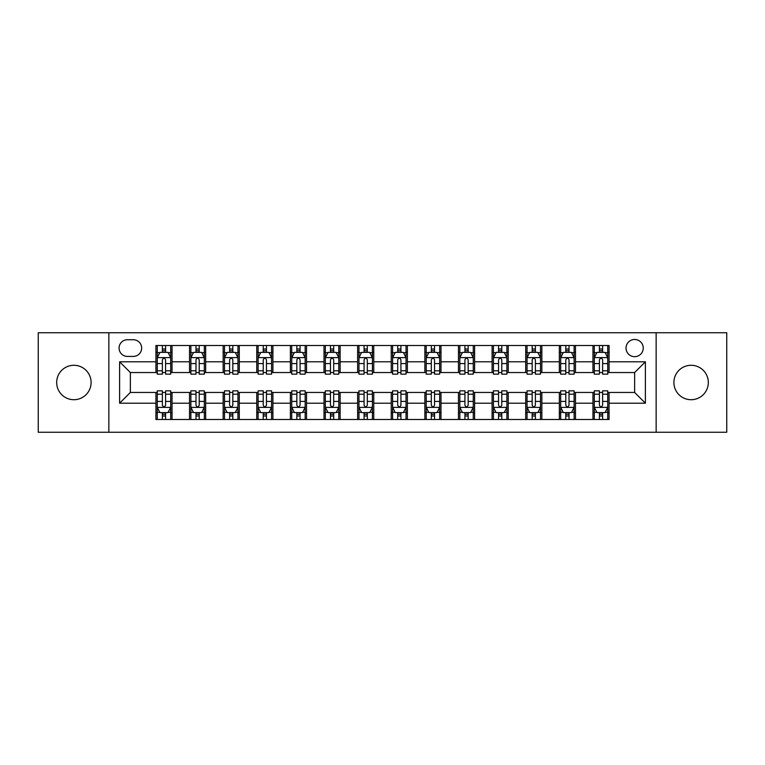 <?xml version="1.0" encoding="UTF-8"?>
<svg xmlns="http://www.w3.org/2000/svg" width="765" height="765" viewBox="0 0 765 765"><rect width="100%" height="100%" fill="white"/><g stroke="black" fill="none" stroke-linecap="round" stroke-linejoin="round"><path stroke-width="1.15" d="M691.111 365.288A17.213 17.213 0 0 0 673.898 382.5A17.213 17.213 0 0 0 691.111 399.713A17.213 17.213 0 0 0 708.323 382.5A17.213 17.213 0 0 0 691.111 365.288M73.889 365.288A17.213 17.213 0 0 0 56.677 382.5A17.213 17.213 0 0 0 73.889 399.713A17.213 17.213 0 0 0 91.102 382.5A17.213 17.213 0 0 0 73.889 365.288M634.634 339.469A8.606 8.606 0 0 0 626.028 348.075A8.606 8.606 0 0 0 634.634 356.681A8.606 8.606 0 0 0 643.241 348.075A8.606 8.606 0 0 0 634.634 339.469M656.15 432.254L726.75 432.254L726.75 332.746L656.15 332.746L656.15 432.254L108.85 432.254L108.85 332.746L38.25 332.746L38.25 432.254L108.85 432.254M127.401 356.414L133.32 356.414A8.339 8.339 0 0 0 141.659 348.075A8.339 8.339 0 0 0 133.32 339.736L127.401 339.736A8.339 8.339 0 0 0 119.072 348.075A8.339 8.339 0 0 0 127.401 356.414M656.15 332.746L108.85 332.746M155.917 403.212L119.608 403.212L119.608 361.788L155.917 361.788L155.917 372.545L130.366 372.545L130.366 392.455L155.917 392.455L155.917 419.478L609.083 419.478L609.083 392.455L634.634 392.455L634.634 372.545L609.083 372.545L609.083 361.788L645.392 361.788L645.392 403.212L609.083 403.212M609.083 361.788L609.083 345.522L155.917 345.522L155.917 361.788M592.952 345.522L592.952 372.545L594.29 372.545M599.406 372.545L602.629 372.545M607.745 372.545L609.083 372.545M592.952 372.545L574.123 372.545M559.33 345.522L559.33 372.545L560.678 372.545M565.784 372.545L569.017 372.545M559.33 372.545L540.501 372.545M525.718 345.522L525.718 372.545L527.056 372.545M532.172 372.545L535.395 372.545M525.718 372.545L506.889 372.545M492.096 345.522L492.096 372.545L493.444 372.545M498.551 372.545L501.773 372.545M492.096 372.545L473.267 372.545M458.474 345.522L458.474 372.545L459.822 372.545M464.929 372.545L468.161 372.545M458.474 372.545L439.655 372.545M424.862 345.522L424.862 372.545L426.201 372.545M431.317 372.545L434.539 372.545M424.862 372.545L406.033 372.545M391.24 345.522L391.24 372.545L392.588 372.545M397.695 372.545L400.927 372.545M391.24 372.545L372.412 372.545M357.618 345.522L357.618 372.545L358.967 372.545M364.073 372.545L367.305 372.545M357.618 372.545L338.799 372.545M324.006 345.522L324.006 372.545L325.345 372.545M330.461 372.545L333.683 372.545M324.006 372.545L305.178 372.545M290.384 345.522L290.384 372.545L291.733 372.545M296.839 372.545L300.071 372.545M290.384 372.545L271.556 372.545M256.772 345.522L256.772 372.545L258.111 372.545M263.227 372.545L266.45 372.545M256.772 372.545L237.944 372.545M223.151 345.522L223.151 372.545L224.499 372.545M229.605 372.545L232.828 372.545M223.151 372.545L204.322 372.545M189.529 345.522L189.529 372.545L190.877 372.545M195.983 372.545L199.216 372.545M189.529 372.545L170.71 372.545M155.917 372.545L157.255 372.545M162.371 372.545L165.594 372.545M155.917 392.455L157.255 392.455M162.371 392.455L165.594 392.455M170.71 392.455L172.048 392.455L172.048 419.478M190.877 392.455L172.048 392.455M195.983 392.455L199.216 392.455M204.322 392.455L205.67 392.455L205.67 419.478M224.499 392.455L205.67 392.455M229.605 392.455L232.828 392.455M237.944 392.455L239.282 392.455L239.282 419.478M258.111 392.455L239.282 392.455M263.227 392.455L266.45 392.455M271.556 392.455L272.904 392.455L272.904 419.478M291.733 392.455L272.904 392.455M296.839 392.455L300.071 392.455M305.178 392.455L306.526 392.455L306.526 419.478M325.345 392.455L306.526 392.455M330.461 392.455L333.683 392.455M338.799 392.455L340.138 392.455L340.138 419.478M358.967 392.455L340.138 392.455M364.073 392.455L367.305 392.455M372.412 392.455L373.76 392.455L373.76 419.478M392.588 392.455L373.76 392.455M397.695 392.455L400.927 392.455M406.033 392.455L407.382 392.455L407.382 419.478M426.201 392.455L407.382 392.455M431.317 392.455L434.539 392.455M439.655 392.455L440.994 392.455L440.994 419.478M459.822 392.455L440.994 392.455M464.929 392.455L468.161 392.455M473.267 392.455L474.616 392.455L474.616 419.478M493.444 392.455L474.616 392.455M498.551 392.455L501.773 392.455M506.889 392.455L508.228 392.455L508.228 419.478M527.056 392.455L508.228 392.455M532.172 392.455L535.395 392.455M540.501 392.455L541.85 392.455L541.85 419.478M560.678 392.455L541.85 392.455M565.784 392.455L569.017 392.455M574.123 392.455L575.471 392.455L575.471 419.478M594.29 392.455L575.471 392.455M599.406 392.455L602.629 392.455M607.745 392.455L609.083 392.455M172.048 345.522L172.048 372.545M155.917 352.244L157.255 352.244M162.371 352.244L165.594 352.244M170.71 352.244L172.048 352.244M155.917 412.756L157.255 412.756M162.371 412.756L165.594 412.756M170.71 412.756L172.048 412.756M189.529 392.455L189.529 419.478M205.67 345.522L205.67 372.545M189.529 352.244L190.877 352.244M195.983 352.244L199.216 352.244M204.322 352.244L205.67 352.244M189.529 412.756L190.877 412.756M195.983 412.756L199.216 412.756M204.322 412.756L205.67 412.756M223.151 392.455L223.151 419.478M223.151 412.756L224.499 412.756M229.605 412.756L232.828 412.756M237.944 412.756L239.282 412.756M239.282 345.522L239.282 372.545M223.151 352.244L224.499 352.244M229.605 352.244L232.828 352.244M237.944 352.244L239.282 352.244M256.772 392.455L256.772 419.478M256.772 412.756L258.111 412.756M263.227 412.756L266.45 412.756M271.556 412.756L272.904 412.756M272.904 345.522L272.904 372.545M256.772 352.244L258.111 352.244M263.227 352.244L266.45 352.244M271.556 352.244L272.904 352.244M290.384 392.455L290.384 419.478M290.384 412.756L291.733 412.756M296.839 412.756L300.071 412.756M305.178 412.756L306.526 412.756M306.526 345.522L306.526 372.545M290.384 352.244L291.733 352.244M296.839 352.244L300.071 352.244M305.178 352.244L306.526 352.244M324.006 392.455L324.006 419.478M324.006 412.756L325.345 412.756M330.461 412.756L333.683 412.756M338.799 412.756L340.138 412.756M340.138 345.522L340.138 372.545M324.006 352.244L325.345 352.244M330.461 352.244L333.683 352.244M338.799 352.244L340.138 352.244M357.618 392.455L357.618 419.478M357.618 412.756L358.967 412.756M364.073 412.756L367.305 412.756M372.412 412.756L373.76 412.756M373.76 345.522L373.76 372.545M357.618 352.244L358.967 352.244M364.073 352.244L367.305 352.244M372.412 352.244L373.76 352.244M391.24 392.455L391.24 419.478M391.24 412.756L392.588 412.756M397.695 412.756L400.927 412.756M406.033 412.756L407.382 412.756M407.382 345.522L407.382 372.545M391.24 352.244L392.588 352.244M397.695 352.244L400.927 352.244M406.033 352.244L407.382 352.244M424.862 392.455L424.862 419.478M424.862 412.756L426.201 412.756M431.317 412.756L434.539 412.756M439.655 412.756L440.994 412.756M440.994 345.522L440.994 372.545M424.862 352.244L426.201 352.244M431.317 352.244L434.539 352.244M439.655 352.244L440.994 352.244M458.474 392.455L458.474 419.478M458.474 412.756L459.822 412.756M464.929 412.756L468.161 412.756M473.267 412.756L474.616 412.756M474.616 345.522L474.616 372.545M458.474 352.244L459.822 352.244M464.929 352.244L468.161 352.244M473.267 352.244L474.616 352.244M492.096 392.455L492.096 419.478M492.096 412.756L493.444 412.756M498.551 412.756L501.773 412.756M506.889 412.756L508.228 412.756M508.228 345.522L508.228 372.545M492.096 352.244L493.444 352.244M498.551 352.244L501.773 352.244M506.889 352.244L508.228 352.244M525.718 392.455L525.718 419.478M525.718 412.756L527.056 412.756M532.172 412.756L535.395 412.756M540.501 412.756L541.85 412.756M541.85 345.522L541.85 372.545M525.718 352.244L527.056 352.244M532.172 352.244L535.395 352.244M540.501 352.244L541.85 352.244M559.33 392.455L559.33 419.478M559.33 412.756L560.678 412.756M565.784 412.756L569.017 412.756M574.123 412.756L575.471 412.756M575.471 345.522L575.471 372.545M559.33 352.244L560.678 352.244M565.784 352.244L569.017 352.244M574.123 352.244L575.471 352.244M592.952 392.455L592.952 419.478M592.952 412.756L594.29 412.756M599.406 412.756L602.629 412.756M607.745 412.756L609.083 412.756M592.952 352.244L594.29 352.244M599.406 352.244L602.629 352.244M607.745 352.244L609.083 352.244M130.366 372.545L119.608 361.788M130.366 392.455L119.608 403.212M645.392 361.788L634.634 372.545M645.392 403.212L634.634 392.455M165.594 349.012L162.371 349.012M170.71 370.796L165.594 370.796L165.594 374.161L170.71 374.161L170.71 357.762L168.013 352.378L159.952 352.378L157.255 357.762L157.255 374.161L162.371 374.161L162.371 370.796L157.255 370.796M157.255 357.762L157.255 345.522M170.71 357.752L170.71 345.522M162.371 352.378L162.371 345.522M165.594 345.522L165.594 352.378M165.594 370.796L165.594 359.77C164.523 357.704 163.442 357.704 162.371 359.77L162.371 370.796M162.371 415.988L165.594 415.988M157.255 394.205L162.371 394.205L162.371 390.839L157.255 390.839L157.255 407.238L159.952 412.622L168.013 412.622L170.71 407.238L170.71 390.839L165.594 390.839L165.594 394.205L170.71 394.205M170.71 407.238L170.71 419.478M157.255 407.248L157.255 419.478M165.594 412.622L165.594 419.478M162.371 419.478L162.371 412.622M162.371 394.205L162.371 405.23C163.442 407.296 164.523 407.296 165.594 405.23L165.594 394.205M199.216 349.012L195.983 349.012M204.322 370.796L199.216 370.796L199.216 374.161L204.322 374.161L204.322 357.762L201.635 352.378L193.564 352.378L190.877 357.762L190.877 374.161L195.983 374.161L195.983 370.796L190.877 370.796M190.877 357.762L190.877 345.522M204.322 357.752L204.322 345.522M195.983 352.378L195.983 345.522M199.216 345.522L199.216 352.378M199.216 370.796L199.216 359.77C198.135 357.704 197.064 357.704 195.983 359.77L195.983 370.796M232.828 349.012L229.605 349.012M237.944 370.796L232.828 370.796L232.828 374.161L237.944 374.161L237.944 357.762L235.257 352.378L227.186 352.378L224.499 357.762L224.499 374.161L229.605 374.161L229.605 370.796L224.499 370.796M224.499 357.762L224.499 345.522M237.944 357.752L237.944 345.522M229.605 352.378L229.605 345.522M232.828 345.522L232.828 352.378M232.828 370.796L232.828 359.77C231.757 357.704 230.686 357.704 229.605 359.77L229.605 370.796M266.45 349.012L263.227 349.012M271.556 370.796L266.45 370.796L266.45 374.161L271.556 374.161L271.556 357.762L268.869 352.378L260.798 352.378L258.111 357.762L258.111 374.161L263.227 374.161L263.227 370.796L258.111 370.796M258.111 357.762L258.111 345.522M271.556 357.752L271.556 345.522M263.227 352.378L263.227 345.522M266.45 345.522L266.45 352.378M266.45 370.796L266.45 359.77C265.378 357.704 264.298 357.704 263.227 359.77L263.227 370.796M195.983 415.988L199.216 415.988M190.877 394.205L195.983 394.205L195.983 390.839L190.877 390.839L190.877 407.238L193.564 412.622L201.635 412.622L204.322 407.238L204.322 390.839L199.216 390.839L199.216 394.205L204.322 394.205M204.322 407.238L204.322 419.478M190.877 407.248L190.877 419.478M199.216 412.622L199.216 419.478M195.983 419.478L195.983 412.622M195.983 394.205L195.983 405.23C197.064 407.296 198.135 407.296 199.216 405.23L199.216 394.205M229.605 415.988L232.828 415.988M224.499 394.205L229.605 394.205L229.605 390.839L224.499 390.839L224.499 407.238L227.186 412.622L235.257 412.622L237.944 407.238L237.944 390.839L232.828 390.839L232.828 394.205L237.944 394.205M237.944 407.238L237.944 419.478M224.499 407.248L224.499 419.478M232.828 412.622L232.828 419.478M229.605 419.478L229.605 412.622M229.605 394.205L229.605 405.23C230.676 407.296 231.757 407.296 232.828 405.23L232.828 394.205M263.227 415.988L266.45 415.988M258.111 394.205L263.227 394.205L263.227 390.839L258.111 390.839L258.111 407.238L260.798 412.622L268.869 412.622L271.556 407.238L271.556 390.839L266.45 390.839L266.45 394.205L271.556 394.205M271.556 407.238L271.556 419.478M258.111 407.248L258.111 419.478M266.45 412.622L266.45 419.478M263.227 419.478L263.227 412.622M263.227 394.205L263.227 405.23C264.298 407.296 265.369 407.296 266.45 405.23L266.45 394.205M300.071 349.012L296.839 349.012M305.178 370.796L300.071 370.796L300.071 374.161L305.178 374.161L305.178 357.762L302.491 352.378L294.42 352.378L291.733 357.762L291.733 374.161L296.839 374.161L296.839 370.796L291.733 370.796M291.733 357.762L291.733 345.522M305.178 357.752L305.178 345.522M296.839 352.378L296.839 345.522M300.071 345.522L300.071 352.378M300.071 370.796L300.071 359.77C298.991 357.704 297.92 357.704 296.839 359.77L296.839 370.796M296.839 415.988L300.071 415.988M291.733 394.205L296.839 394.205L296.839 390.839L291.733 390.839L291.733 407.238L294.42 412.622L302.491 412.622L305.178 407.238L305.178 390.839L300.071 390.839L300.071 394.205L305.178 394.205M305.178 407.238L305.178 419.478M291.733 407.248L291.733 419.478M300.071 412.622L300.071 419.478M296.839 419.478L296.839 412.622M296.839 394.205L296.839 405.23C297.92 407.296 298.991 407.296 300.071 405.23L300.071 394.205M333.683 349.012L330.461 349.012M338.799 370.796L333.683 370.796L333.683 374.161L338.799 374.161L338.799 357.762L336.103 352.378L328.042 352.378L325.345 357.762L325.345 374.161L330.461 374.161L330.461 370.796L325.345 370.796M325.345 357.762L325.345 345.522M338.799 357.752L338.799 345.522M330.461 352.378L330.461 345.522M333.683 345.522L333.683 352.378M333.683 370.796L333.683 359.77C332.612 357.704 331.532 357.704 330.461 359.77L330.461 370.796M367.305 349.012L364.073 349.012M372.412 370.796L367.305 370.796L367.305 374.161L372.412 374.161L372.412 357.762L369.724 352.378L361.654 352.378L358.967 357.762L358.967 374.161L364.073 374.161L364.073 370.796L358.967 370.796M358.967 357.762L358.967 345.522M372.412 357.752L372.412 345.522M364.073 352.378L364.073 345.522M367.305 345.522L367.305 352.378M367.305 370.796L367.305 359.77C366.234 357.704 365.154 357.704 364.073 359.77L364.073 370.796M400.927 349.012L397.695 349.012M406.033 370.796L400.927 370.796L400.927 374.161L406.033 374.161L406.033 357.762L403.346 352.378L395.276 352.378L392.588 357.762L392.588 374.161L397.695 374.161L397.695 370.796L392.588 370.796M392.588 357.762L392.588 345.522M406.033 357.752L406.033 345.522M397.695 352.378L397.695 345.522M400.927 345.522L400.927 352.378M400.927 370.796L400.927 359.77C399.846 357.704 398.775 357.704 397.695 359.77L397.695 370.796M434.539 349.012L431.317 349.012M439.655 370.796L434.539 370.796L434.539 374.161L439.655 374.161L439.655 357.762L436.958 352.378L428.897 352.378L426.201 357.762L426.201 374.161L431.317 374.161L431.317 370.796L426.201 370.796M426.201 357.762L426.201 345.522M439.655 357.752L439.655 345.522M431.317 352.378L431.317 345.522M434.539 345.522L434.539 352.378M434.539 370.796L434.539 359.77C433.468 357.704 432.388 357.704 431.317 359.77L431.317 370.796M468.161 349.012L464.929 349.012M473.267 370.796L468.161 370.796L468.161 374.161L473.267 374.161L473.267 357.762L470.58 352.378L462.509 352.378L459.822 357.762L459.822 374.161L464.929 374.161L464.929 370.796L459.822 370.796M459.822 357.762L459.822 345.522M473.267 357.752L473.267 345.522M464.929 352.378L464.929 345.522M468.161 345.522L468.161 352.378M468.161 370.796L468.161 359.77C467.08 357.704 466.009 357.704 464.929 359.77L464.929 370.796M330.461 415.988L333.683 415.988M325.345 394.205L330.461 394.205L330.461 390.839L325.345 390.839L325.345 407.238L328.042 412.622L336.103 412.622L338.799 407.238L338.799 390.839L333.683 390.839L333.683 394.205L338.799 394.205M338.799 407.238L338.799 419.478M325.345 407.248L325.345 419.478M333.683 412.622L333.683 419.478M330.461 419.478L330.461 412.622M330.461 394.205L330.461 405.23C331.532 407.296 332.612 407.296 333.683 405.23L333.683 394.205M364.073 415.988L367.305 415.988M358.967 394.205L364.073 394.205L364.073 390.839L358.967 390.839L358.967 407.238L361.654 412.622L369.724 412.622L372.412 407.238L372.412 390.839L367.305 390.839L367.305 394.205L372.412 394.205M372.412 407.238L372.412 419.478M358.967 407.248L358.967 419.478M367.305 412.622L367.305 419.478M364.073 419.478L364.073 412.622M364.073 394.205L364.073 405.23C365.154 407.296 366.225 407.296 367.305 405.23L367.305 394.205M397.695 415.988L400.927 415.988M392.588 394.205L397.695 394.205L397.695 390.839L392.588 390.839L392.588 407.238L395.276 412.622L403.346 412.622L406.033 407.238L406.033 390.839L400.927 390.839L400.927 394.205L406.033 394.205M406.033 407.238L406.033 419.478M392.588 407.248L392.588 419.478M400.927 412.622L400.927 419.478M397.695 419.478L397.695 412.622M397.695 394.205L397.695 405.23C398.766 407.296 399.846 407.296 400.927 405.23L400.927 394.205M431.317 415.988L434.539 415.988M426.201 394.205L431.317 394.205L431.317 390.839L426.201 390.839L426.201 407.238L428.897 412.622L436.958 412.622L439.655 407.238L439.655 390.839L434.539 390.839L434.539 394.205L439.655 394.205M439.655 407.238L439.655 419.478M426.201 407.248L426.201 419.478M434.539 412.622L434.539 419.478M431.317 419.478L431.317 412.622M431.317 394.205L431.317 405.23C432.388 407.296 433.468 407.296 434.539 405.23L434.539 394.205M464.929 415.988L468.161 415.988M459.822 394.205L464.929 394.205L464.929 390.839L459.822 390.839L459.822 407.238L462.509 412.622L470.58 412.622L473.267 407.238L473.267 390.839L468.161 390.839L468.161 394.205L473.267 394.205M473.267 407.238L473.267 419.478M459.822 407.248L459.822 419.478M468.161 412.622L468.161 419.478M464.929 419.478L464.929 412.622M464.929 394.205L464.929 405.23C466.009 407.296 467.08 407.296 468.161 405.23L468.161 394.205M501.773 349.012L498.551 349.012M506.889 370.796L501.773 370.796L501.773 374.161L506.889 374.161L506.889 357.762L504.202 352.378L496.131 352.378L493.444 357.762L493.444 374.161L498.551 374.161L498.551 370.796L493.444 370.796M493.444 357.762L493.444 345.522M506.889 357.752L506.889 345.522M498.551 352.378L498.551 345.522M501.773 345.522L501.773 352.378M501.773 370.796L501.773 359.77C500.702 357.704 499.631 357.704 498.551 359.77L498.551 370.796M498.551 415.988L501.773 415.988M493.444 394.205L498.551 394.205L498.551 390.839L493.444 390.839L493.444 407.238L496.131 412.622L504.202 412.622L506.889 407.238L506.889 390.839L501.773 390.839L501.773 394.205L506.889 394.205M506.889 407.238L506.889 419.478M493.444 407.248L493.444 419.478M501.773 412.622L501.773 419.478M498.551 419.478L498.551 412.622M498.551 394.205L498.551 405.23C499.622 407.296 500.702 407.296 501.773 405.23L501.773 394.205M535.395 349.012L532.172 349.012M540.501 370.796L535.395 370.796L535.395 374.161L540.501 374.161L540.501 357.762L537.814 352.378L529.743 352.378L527.056 357.762L527.056 374.161L532.172 374.161L532.172 370.796L527.056 370.796M527.056 357.762L527.056 345.522M540.501 357.752L540.501 345.522M532.172 352.378L532.172 345.522M535.395 345.522L535.395 352.378M535.395 370.796L535.395 359.77C534.324 357.704 533.243 357.704 532.172 359.77L532.172 370.796M532.172 415.988L535.395 415.988M527.056 394.205L532.172 394.205L532.172 390.839L527.056 390.839L527.056 407.238L529.743 412.622L537.814 412.622L540.501 407.238L540.501 390.839L535.395 390.839L535.395 394.205L540.501 394.205M540.501 407.238L540.501 419.478M527.056 407.248L527.056 419.478M535.395 412.622L535.395 419.478M532.172 419.478L532.172 412.622M532.172 394.205L532.172 405.23C533.243 407.296 534.314 407.296 535.395 405.23L535.395 394.205M569.017 349.012L565.784 349.012M574.123 370.796L569.017 370.796L569.017 374.161L574.123 374.161L574.123 357.762L571.436 352.378L563.365 352.378L560.678 357.762L560.678 374.161L565.784 374.161L565.784 370.796L560.678 370.796M560.678 357.762L560.678 345.522M574.123 357.752L574.123 345.522M565.784 352.378L565.784 345.522M569.017 345.522L569.017 352.378M569.017 370.796L569.017 359.77C567.936 357.704 566.865 357.704 565.784 359.77L565.784 370.796M565.784 415.988L569.017 415.988M560.678 394.205L565.784 394.205L565.784 390.839L560.678 390.839L560.678 407.238L563.365 412.622L571.436 412.622L574.123 407.238L574.123 390.839L569.017 390.839L569.017 394.205L574.123 394.205M574.123 407.238L574.123 419.478M560.678 407.248L560.678 419.478M569.017 412.622L569.017 419.478M565.784 419.478L565.784 412.622M565.784 394.205L565.784 405.23C566.865 407.296 567.936 407.296 569.017 405.23L569.017 394.205M602.629 349.012L599.406 349.012M607.745 370.796L602.629 370.796L602.629 374.161L607.745 374.161L607.745 357.762L605.048 352.378L596.987 352.378L594.29 357.762L594.29 374.161L599.406 374.161L599.406 370.796L594.29 370.796M594.29 357.762L594.29 345.522M607.745 357.752L607.745 345.522M599.406 352.378L599.406 345.522M602.629 345.522L602.629 352.378M602.629 370.796L602.629 359.77C601.558 357.704 600.477 357.704 599.406 359.77L599.406 370.796M599.406 415.988L602.629 415.988M594.29 394.205L599.406 394.205L599.406 390.839L594.29 390.839L594.29 407.238L596.987 412.622L605.048 412.622L607.745 407.238L607.745 390.839L602.629 390.839L602.629 394.205L607.745 394.205M607.745 407.238L607.745 419.478M594.29 407.248L594.29 419.478M602.629 412.622L602.629 419.478M599.406 419.478L599.406 412.622M599.406 394.205L599.406 405.23C600.477 407.296 601.558 407.296 602.629 405.23L602.629 394.205M189.529 403.212L172.048 403.212M189.529 361.788L172.048 361.788M223.151 361.788L205.67 361.788M223.151 403.212L205.67 403.212M256.772 361.788L239.282 361.788M256.772 403.212L239.282 403.212M290.384 361.788L272.904 361.788M290.384 403.212L272.904 403.212M324.006 361.788L306.526 361.788M324.006 403.212L306.526 403.212M357.618 361.788L340.138 361.788M357.618 403.212L340.138 403.212M391.24 361.788L373.76 361.788M391.24 403.212L373.76 403.212M424.862 361.788L407.382 361.788M424.862 403.212L407.382 403.212M458.474 361.788L440.994 361.788M458.474 403.212L440.994 403.212M492.096 361.788L474.616 361.788M492.096 403.212L474.616 403.212M525.718 361.788L508.228 361.788M525.718 403.212L508.228 403.212M559.33 361.788L541.85 361.788M559.33 403.212L541.85 403.212M592.952 361.788L575.471 361.788M592.952 403.212L575.471 403.212M170.643 357.618L157.322 357.618M157.255 352.703L159.789 352.703M168.176 352.703L170.71 352.703M162.371 363.585L157.255 363.585M170.71 363.585L165.594 363.585M165.594 350.724L162.371 350.724M157.322 407.382L170.643 407.382M170.71 412.297L168.176 412.297M159.789 412.297L157.255 412.297M165.594 401.415L170.71 401.415M157.255 401.415L162.371 401.415M162.371 414.276L165.594 414.276M204.255 357.618L190.944 357.618M190.877 352.703L193.402 352.703M201.797 352.703L204.322 352.703M195.983 363.585L190.877 363.585M204.322 363.585L199.216 363.585M199.216 350.724L195.983 350.724M237.877 357.618L224.566 357.618M224.499 352.703L227.023 352.703M235.41 352.703L237.944 352.703M229.605 363.585L224.499 363.585M237.944 363.585L232.828 363.585M232.828 350.724L229.605 350.724M271.489 357.618L258.178 357.618M258.111 352.703L260.645 352.703M269.031 352.703L271.556 352.703M263.227 363.585L258.111 363.585M271.556 363.585L266.45 363.585M266.45 350.724L263.227 350.724M190.944 407.382L204.255 407.382M204.322 412.297L201.797 412.297M193.402 412.297L190.877 412.297M199.216 401.415L204.322 401.415M190.877 401.415L195.983 401.415M195.983 414.276L199.216 414.276M224.566 407.382L237.877 407.382M237.944 412.297L235.41 412.297M227.023 412.297L224.499 412.297M232.828 401.415L237.944 401.415M224.499 401.415L229.605 401.415M229.605 414.276L232.828 414.276M258.178 407.382L271.489 407.382M271.556 412.297L269.031 412.297M260.645 412.297L258.111 412.297M266.45 401.415L271.556 401.415M258.111 401.415L263.227 401.415M263.227 414.276L266.45 414.276M305.111 357.618L291.8 357.618M291.733 352.703L294.257 352.703M302.653 352.703L305.178 352.703M296.839 363.585L291.733 363.585M305.178 363.585L300.071 363.585M300.071 350.724L296.839 350.724M291.8 407.382L305.111 407.382M305.178 412.297L302.653 412.297M294.257 412.297L291.733 412.297M300.071 401.415L305.178 401.415M291.733 401.415L296.839 401.415M296.839 414.276L300.071 414.276M338.732 357.618L325.412 357.618M325.345 352.703L327.879 352.703M336.265 352.703L338.799 352.703M330.461 363.585L325.345 363.585M338.799 363.585L333.683 363.585M333.683 350.724L330.461 350.724M372.345 357.618L359.034 357.618M358.967 352.703L361.491 352.703M369.887 352.703L372.412 352.703M364.073 363.585L358.967 363.585M372.412 363.585L367.305 363.585M367.305 350.724L364.073 350.724M405.966 357.618L392.655 357.618M392.588 352.703L395.113 352.703M403.509 352.703L406.033 352.703M397.695 363.585L392.588 363.585M406.033 363.585L400.927 363.585M400.927 350.724L397.695 350.724M439.588 357.618L426.268 357.618M426.201 352.703L428.735 352.703M437.121 352.703L439.655 352.703M431.317 363.585L426.201 363.585M439.655 363.585L434.539 363.585M434.539 350.724L431.317 350.724M473.2 357.618L459.889 357.618M459.822 352.703L462.347 352.703M470.743 352.703L473.267 352.703M464.929 363.585L459.822 363.585M473.267 363.585L468.161 363.585M468.161 350.724L464.929 350.724M325.412 407.382L338.732 407.382M338.799 412.297L336.265 412.297M327.879 412.297L325.345 412.297M333.683 401.415L338.799 401.415M325.345 401.415L330.461 401.415M330.461 414.276L333.683 414.276M359.034 407.382L372.345 407.382M372.412 412.297L369.887 412.297M361.491 412.297L358.967 412.297M367.305 401.415L372.412 401.415M358.967 401.415L364.073 401.415M364.073 414.276L367.305 414.276M392.655 407.382L405.966 407.382M406.033 412.297L403.509 412.297M395.113 412.297L392.588 412.297M400.927 401.415L406.033 401.415M392.588 401.415L397.695 401.415M397.695 414.276L400.927 414.276M426.268 407.382L439.588 407.382M439.655 412.297L437.121 412.297M428.735 412.297L426.201 412.297M434.539 401.415L439.655 401.415M426.201 401.415L431.317 401.415M431.317 414.276L434.539 414.276M459.889 407.382L473.2 407.382M473.267 412.297L470.743 412.297M462.347 412.297L459.822 412.297M468.161 401.415L473.267 401.415M459.822 401.415L464.929 401.415M464.929 414.276L468.161 414.276M506.822 357.618L493.511 357.618M493.444 352.703L495.969 352.703M504.355 352.703L506.889 352.703M498.551 363.585L493.444 363.585M506.889 363.585L501.773 363.585M501.773 350.724L498.551 350.724M493.511 407.382L506.822 407.382M506.889 412.297L504.355 412.297M495.969 412.297L493.444 412.297M501.773 401.415L506.889 401.415M493.444 401.415L498.551 401.415M498.551 414.276L501.773 414.276M540.434 357.618L527.123 357.618M527.056 352.703L529.59 352.703M537.977 352.703L540.501 352.703M532.172 363.585L527.056 363.585M540.501 363.585L535.395 363.585M535.395 350.724L532.172 350.724M527.123 407.382L540.434 407.382M540.501 412.297L537.977 412.297M529.59 412.297L527.056 412.297M535.395 401.415L540.501 401.415M527.056 401.415L532.172 401.415M532.172 414.276L535.395 414.276M574.056 357.618L560.745 357.618M560.678 352.703L563.203 352.703M571.598 352.703L574.123 352.703M565.784 363.585L560.678 363.585M574.123 363.585L569.017 363.585M569.017 350.724L565.784 350.724M560.745 407.382L574.056 407.382M574.123 412.297L571.598 412.297M563.203 412.297L560.678 412.297M569.017 401.415L574.123 401.415M560.678 401.415L565.784 401.415M565.784 414.276L569.017 414.276M607.678 357.618L594.357 357.618M594.29 352.703L596.824 352.703M605.211 352.703L607.745 352.703M599.406 363.585L594.29 363.585M607.745 363.585L602.629 363.585M602.629 350.724L599.406 350.724M594.357 407.382L607.678 407.382M607.745 412.297L605.211 412.297M596.824 412.297L594.29 412.297M602.629 401.415L607.745 401.415M594.29 401.415L599.406 401.415M599.406 414.276L602.629 414.276"/></g></svg>
